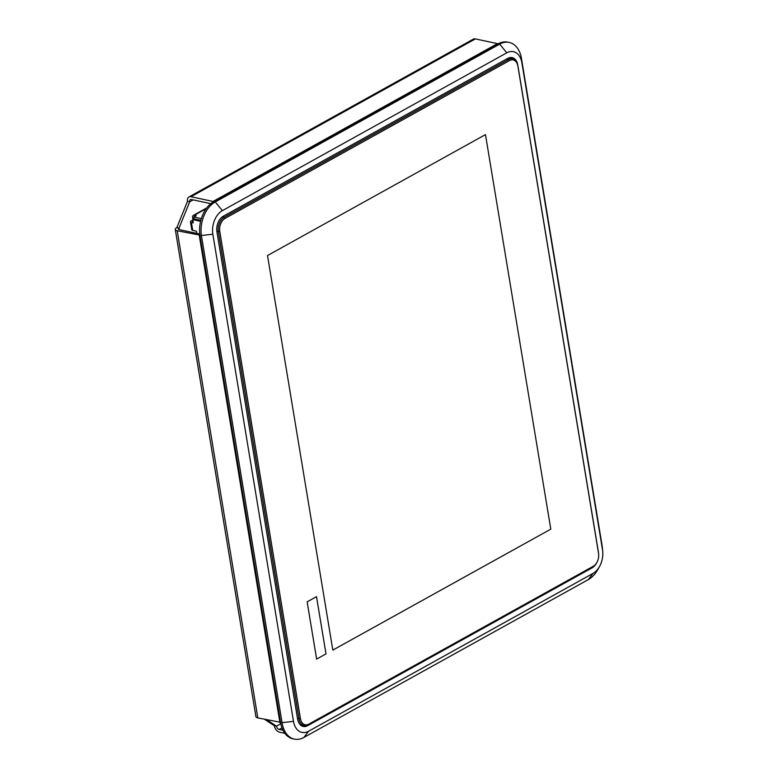 <?xml version="1.0" encoding="UTF-8"?>
<svg xmlns="http://www.w3.org/2000/svg" width="778" height="778" viewBox="0 0 778 778"><rect width="100%" height="100%" fill="white"/><g stroke="black" fill="none" stroke-linecap="round" stroke-linejoin="round"><path stroke-width="1.17" d="M192.973 221.059L192.467 221.516L193.1 221.798M192.925 219.522L192.604 217.577A3.054 1.945 61 0 1 193.333 215.389A3.054 1.945 61 0 1 194.344 215.263L196.202 215.662L193.81 216.994L194.111 218.851L192.74 219.629L193.275 222.887L191.417 222.489A3.054 1.148 170.6 0 1 190.464 221.856A3.054 1.148 170.6 0 1 191.262 220.884L192.808 220.028M190.464 221.856L191.767 229.734A3.054 1.148 -9.4 0 0 192.73 230.376L196.406 231.163L196.776 233.381M200.85 220.3L194.111 218.851L200.841 220.32M201.337 218.608L193.81 216.994M192.74 219.629L200.598 221.312M511.438 58.515A12.195 8.198 102.1 0 0 510.212 57.543M301.465 725.738A12.195 8.198 102.1 0 0 302.973 725.349M602.726 551.495L602.405 547.916A26.433 17.748 102.1 0 0 602.104 545.572L521.455 58.418A26.433 17.748 102.1 0 0 509.22 42.44L507.752 42.129A26.433 17.748 102.1 0 0 498.202 43.801L213.785 201.619A26.433 17.748 102.1 0 0 200.004 235.656L280.654 722.811A26.433 17.748 102.1 0 0 292.888 738.789L294.366 739.1A26.433 17.748 102.1 0 0 303.906 737.427L588.324 579.61A26.433 17.748 102.1 0 0 597.728 569.71L599.488 566.579A18.293 12.292 -77.9 0 1 592.982 573.435L308.565 731.262A18.293 12.292 -77.9 0 1 293.491 721.352L212.841 234.197A18.293 12.292 -77.9 0 1 222.382 210.634L506.799 52.816A18.293 12.292 -77.9 0 1 521.873 62.717L602.522 549.871A18.293 12.292 -77.9 0 1 602.726 551.495A18.293 12.292 -77.9 0 1 599.488 566.579M509.22 42.44A26.433 17.748 102.1 0 0 499.68 44.113L215.253 201.94A26.433 17.748 102.1 0 0 201.483 235.967L282.132 723.122A26.433 17.748 102.1 0 0 294.366 739.1M596.629 562.873A12.195 8.198 -77.9 0 1 592.058 567.862L307.641 725.68A12.195 8.198 -77.9 0 1 303.235 726.448A12.195 8.198 -77.9 0 1 297.595 719.076L216.945 231.922A12.195 8.198 -77.9 0 1 223.296 216.216L507.723 58.389A12.195 8.198 -77.9 0 1 512.128 57.621A12.195 8.198 -77.9 0 1 517.769 64.992L598.418 552.147A12.195 8.198 -77.9 0 1 598.593 553.703M485.472 134.604L550.795 529.157L332.828 650.097L267.515 255.544L485.472 134.604L550.795 529.157L332.828 650.107M316.627 659.092L325.982 653.899L316.627 659.092L307.145 601.841L316.52 596.648L325.992 653.899L316.51 596.648M598.525 553.226A10.163 6.827 -77.9 0 1 593.225 566.316L308.808 724.133A10.163 6.827 -77.9 0 1 305.132 724.775A10.163 6.827 -77.9 0 1 300.434 718.629L219.785 231.484A10.163 6.827 -77.9 0 1 225.085 218.385L509.502 60.567A10.163 6.827 -77.9 0 1 513.169 59.925A10.163 6.827 -77.9 0 1 517.876 66.072L598.525 553.226M305.122 724.775L305.132 724.775A10.163 6.827 -77.9 0 1 305.122 724.775A10.163 6.827 -77.9 0 1 300.415 718.629L219.766 231.474A10.163 6.827 -77.9 0 1 225.066 218.385L509.483 60.567A10.163 6.827 -77.9 0 1 513.159 59.925A10.163 6.827 -77.9 0 1 513.169 59.925L513.159 59.925M508.647 57.951A11.184 7.508 -77.9 0 1 509.259 58.049L512.634 58.768A11.184 7.508 102.1 0 0 508.598 59.478L224.181 217.295A11.184 7.508 102.1 0 0 218.346 231.698L298.995 718.853A11.184 7.508 102.1 0 0 304.169 725.611A11.184 7.508 102.1 0 0 308.214 724.902L592.632 567.084A11.184 7.508 102.1 0 0 596.522 563.048M304.169 725.611L300.804 724.892A11.184 7.508 -77.9 0 1 300.201 724.717M598.564 553.498A11.184 7.508 102.1 0 0 598.457 552.681L517.808 65.527A11.184 7.508 102.1 0 0 512.634 58.768M284.865 733.343L279.613 732.215A6.098 3.9 61 0 1 274.274 725.689L264.656 719.378M199.927 235.131L177.189 230.755A6.098 2.285 170.6 0 1 175.274 229.481A6.098 2.285 170.6 0 1 176.869 227.536L187.469 201.356L189.676 201.823L179.076 228.012A3.054 1.148 -9.4 0 0 178.279 228.975A3.054 1.148 -9.4 0 0 179.232 229.617L199.781 234.032M266.864 719.845L276.482 726.166A3.054 1.945 -119 0 0 279.146 729.433L282.988 730.25M274.274 725.689L276.482 726.166L280.829 723.754M175.274 229.481L255.923 716.635A6.098 2.285 -9.4 0 0 257.829 717.909L280.566 722.285M199.275 235.501L279.924 722.645M497.55 44.161L497.463 43.636L475.377 38.9A6.098 3.9 -119 0 0 473.345 39.143L188.928 196.97A6.098 3.9 61 0 1 190.96 196.727L213.046 201.463L213.133 201.998M176.869 227.536L179.076 228.012L179.348 229.646M187.469 201.356A6.098 3.9 61 0 1 188.928 196.97M210.799 203.671L191.417 199.508A3.054 1.945 -119 0 0 190.406 199.635A3.054 1.945 -119 0 0 189.676 201.823L193.168 199.888M497.463 43.636L213.046 201.463M192.74 221.195L192.827 221.74M206.17 208.698L194.344 215.263M191.417 222.489L192.73 230.376M213.785 201.619L215.253 201.94L222.382 210.634M506.799 52.816L499.68 44.113L498.202 43.801M521.873 62.717L521.455 58.418M602.522 549.871L602.104 545.572M592.982 573.435L588.324 579.61M308.565 731.262L303.906 737.427M293.491 721.352L280.654 722.811M212.841 234.197L200.004 235.656M307.641 725.68L306.795 725.495M592.058 567.862L591.465 567.726M300.434 718.629L297.497 718.532M216.868 231.377L219.785 231.484M225.085 218.385L224.181 217.295L222.265 216.887M509.483 60.567L508.598 59.478L506.556 59.04M593.196 566.335L592.632 567.084M308.778 724.153L308.214 724.902M177.189 230.755L257.829 717.909M475.377 38.9L190.96 196.727M281.967 727.868L279.146 729.433M193.333 215.389L206.724 207.959"/></g></svg>
